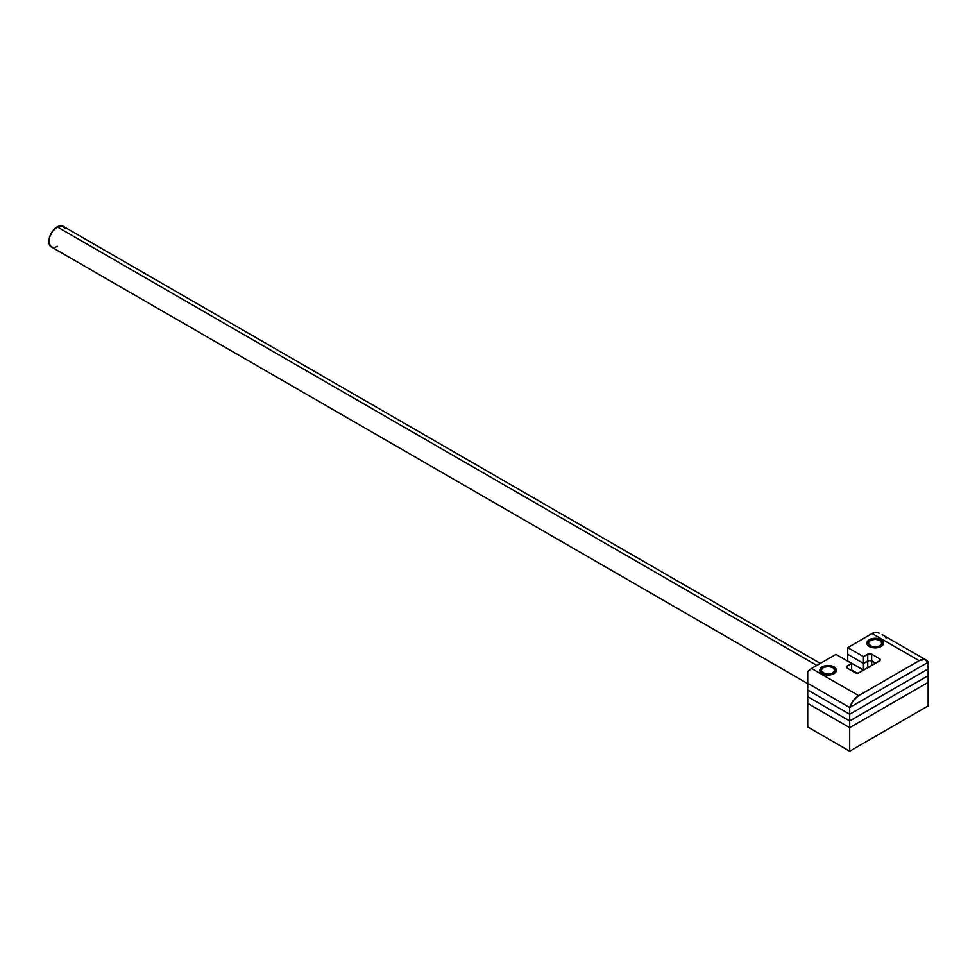 <?xml version="1.0" encoding="UTF-8"?>
<svg xmlns="http://www.w3.org/2000/svg" width="977" height="977" viewBox="0 0 977 977"><rect width="100%" height="100%" fill="white"/><g stroke="black" fill="none" stroke-linecap="round" stroke-linejoin="round"><path stroke-width="1.47" d="M928.15 705.907L849.697 751.203L807.723 726.973L807.723 703.416L849.697 727.657L807.723 703.416L807.723 726.973L849.697 751.203L849.697 727.657L928.15 682.349L849.697 727.657L849.697 751.203L928.15 705.907L928.15 682.349L928.15 705.907M816.833 665.447L57.264 226.908A11.895 6.876 120 0 0 49.485 237.399A11.895 6.876 120 0 0 51.317 246.937L49.009 243.285L49.485 237.399L52.587 231.244L57.264 226.908L816.833 665.447M820.326 663.432L63.212 226.322A11.895 6.876 120 0 0 57.264 226.908L61.942 225.846L65.044 228.423M57.264 246.351L55.628 247.108M54.04 247.462L51.317 246.937L807.723 683.644M807.723 703.416L849.697 727.657L928.15 682.349L849.697 727.657L849.697 720.953L928.15 675.657L928.15 682.349L928.15 675.657L849.697 720.953L928.15 675.657L928.15 668.952L849.697 714.248L807.723 690.006L807.723 683.302L807.723 690.006L849.697 714.248L849.697 707.543L807.723 683.302L849.697 707.543L928.15 662.247L849.697 707.543L849.697 714.248L807.723 690.006L849.697 714.248L928.15 668.952L849.697 714.248L928.15 668.952L928.15 662.247L928.15 675.657L849.697 720.953L849.697 727.657L807.723 703.416L807.723 696.711L849.697 720.953L849.697 714.248L849.697 720.953L807.723 696.711L849.697 720.953L807.723 696.711L807.723 703.416M851.651 669.99L857.244 673.214L851.651 669.99M851.651 670.173L851.651 663.468L835.958 654.407L811.569 668.488L807.723 671.626L807.723 683.302L849.697 707.543L928.15 662.247L849.697 707.543L853.312 700.57L858.649 695.661L919.198 660.708L924.535 659.451L928.15 662.247A13.873 8.011 -60 0 0 926.135 660.025A13.873 8.011 -60 0 0 919.198 660.708L872.119 633.523L847.731 647.617L863.424 656.666L867.735 654.175A2.772 1.6 180 0 1 871.655 654.175L879.508 658.706A2.772 1.6 180 0 1 880.314 659.841A2.772 1.6 180 0 1 879.508 660.977L859.113 672.75A2.772 1.6 180 0 1 855.18 672.75L847.34 668.219L847.34 665.96L851.651 663.468L851.651 670.173M875.661 663.2L869.701 660.415L863.424 663.371L847.731 654.321L847.731 661.014L847.731 654.321L863.424 663.371L863.424 670.075L847.731 661.014L863.424 670.075L847.731 661.014L863.424 670.075L863.424 663.371L867.735 660.879L867.735 667.584L863.424 670.075L867.735 667.584L863.424 670.075L867.735 667.584L867.735 660.879A2.772 1.6 180 0 1 871.655 660.879L871.655 665.508L871.655 660.879L875.661 663.2M870.568 653.784L872.009 654.224L870.568 653.784M869.701 667.12L867.735 667.584L869.701 667.12M868.663 667.23A2.772 1.6 0 0 0 867.735 667.584A2.772 1.6 180 0 1 868.663 667.23M869.31 646.481A8.317 4.8 180 0 1 866.868 643.086A8.317 4.8 180 0 1 872.009 638.64A8.317 4.8 180 0 1 881.071 639.679L881.071 641.278L881.071 639.679A8.317 4.8 180 0 1 883.513 643.086A8.317 4.8 180 0 1 878.372 647.519A8.317 4.8 180 0 1 869.31 646.481L867.026 644.014L867.026 642.145L869.31 639.679L872.009 638.64L878.372 638.64L881.071 639.679L883.355 642.145L882.878 644.918L879.813 647.079L873.572 647.8L869.31 646.481M822.231 673.654A8.317 4.8 180 0 1 819.788 670.259A8.317 4.8 180 0 1 824.93 665.826A8.317 4.8 180 0 1 834.004 666.864L834.004 668.463L834.004 666.864A8.317 4.8 180 0 1 836.434 670.259A8.317 4.8 180 0 1 831.305 674.704A8.317 4.8 180 0 1 822.231 673.654L819.788 670.259L821.193 667.596L823.489 666.265L831.305 665.826L834.004 666.864L836.275 669.318L835.799 672.103L831.305 674.704L826.493 674.973L822.231 673.654M847.731 654.321L863.424 663.371L868.638 660.537L871.655 660.879L871.655 654.175L871.655 660.879A2.772 1.6 0 0 0 867.735 660.879L867.735 654.175L867.735 660.879L863.424 663.371L863.424 656.666L863.424 663.371L847.731 654.321L847.731 647.617L847.731 654.321M807.723 677.476L807.723 683.302L849.697 707.543A13.873 8.011 -60 0 1 858.649 695.661L919.198 660.708L872.119 633.523L847.731 647.617L863.424 656.666L868.638 653.833L871.655 654.175L879.508 658.706L879.508 660.977L879.508 658.706L880.106 660.452L858.209 673.104L855.18 672.75L847.34 668.219A2.772 1.6 180 0 1 846.522 667.083A2.772 1.6 180 0 1 847.34 665.96L847.34 668.219L846.741 666.473L851.651 663.468L835.958 654.407L811.569 668.488L858.649 695.661L811.569 668.488A13.873 8.011 120 0 0 807.723 671.626L807.723 677.452M875.978 632.217L872.119 633.523A13.873 8.011 120 0 1 875.978 632.217L879.19 633.218L875.978 632.217M886.176 638.005L884.38 636.174M882.146 634.623L926.135 660.025M807.723 696.711L807.723 690.006L807.723 696.711M880.472 646.798L879.898 645.797A6.656 3.847 180 0 1 870.483 645.797A6.656 3.847 180 0 1 870.483 640.362L869.31 641.046A8.317 4.8 0 0 0 866.953 643.758A8.317 4.8 180 0 1 869.31 641.046L870.483 640.362L868.663 642.329L868.663 643.831L871.496 646.273L876.491 646.847L879.898 645.797L881.852 643.086L879.898 640.362L875.197 639.239L870.483 640.362A6.656 3.847 180 0 1 879.898 640.362A6.656 3.847 180 0 1 879.898 645.797L880.472 646.798M880.424 640.704A8.317 4.8 180 0 1 883.428 643.758A8.317 4.8 0 0 0 881.071 641.046L879.898 640.362M833.393 673.971L832.819 672.982A6.656 3.847 180 0 1 823.403 672.982A6.656 3.847 180 0 1 823.403 667.547L822.231 668.219A8.317 4.8 0 0 0 819.874 670.943A8.317 4.8 180 0 1 822.231 668.219L823.403 667.547L821.584 669.514L821.584 671.016L824.417 673.458L829.412 674.032L832.819 672.982L834.773 670.259L832.819 667.547L828.117 666.412L823.403 667.547A6.656 3.847 180 0 1 832.819 667.547A6.656 3.847 180 0 1 832.819 672.982L833.393 673.971M833.344 667.877A8.317 4.8 180 0 1 836.349 670.943A8.317 4.8 0 0 0 834.004 668.219L832.819 667.547M869.31 641.046L870.483 640.362M822.231 668.219L823.403 667.547"/></g></svg>
